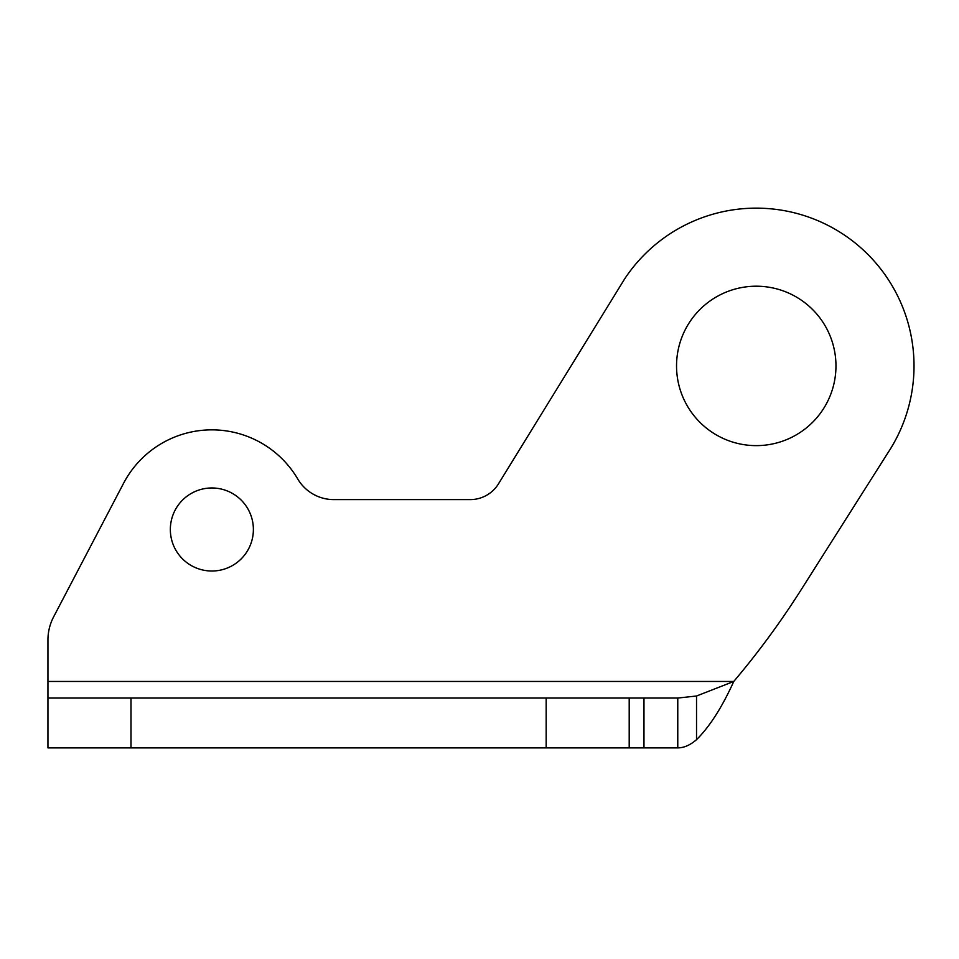 <?xml version="1.0" encoding="UTF-8"?>
<svg xmlns="http://www.w3.org/2000/svg" width="959" height="959" viewBox="0 0 959 959"><rect width="100%" height="100%" fill="white"/><g stroke="black" fill="none" stroke-linecap="round" stroke-linejoin="round"><path stroke-width="1.44" d="M629.2 698.056L629.2 747.888L47.95 747.888L47.95 698.056L677.773 698.056L677.773 747.888C684.031 747.84 690.288 745.095 696.534 739.641C709.624 726.742 722.031 707.346 733.767 681.453A830.362 830.362 0 0 0 801.292 589.521L887.602 453.307A157.767 157.767 0 0 0 843.644 234.559A157.767 157.767 0 0 0 624.896 278.518L497.889 484.786A33.217 33.217 0 0 1 470.246 499.603L333.852 499.603A41.896 41.896 0 0 1 297.734 478.961A99.64 99.64 0 0 0 123.591 483.264L53.644 616.817A49.82 49.82 0 0 0 47.95 639.941L47.95 681.453L47.95 639.941M170.342 529.5A41.513 41.513 0 0 0 232.617 565.45A41.513 41.513 0 0 0 232.617 493.537A41.513 41.513 0 0 0 170.342 529.5M47.95 698.056L47.95 747.888L47.95 681.453L733.767 681.453L696.534 696.006L677.773 698.056M677.773 747.888L629.2 747.888M714.899 434.067A79.717 79.717 0 0 1 717.907 296.031A79.717 79.717 0 0 1 835.948 367.645A79.717 79.717 0 0 1 714.899 434.067M887.602 453.307L801.292 589.521M470.246 499.603A33.217 33.217 0 0 0 497.889 484.786M297.734 478.961A41.896 41.896 0 0 0 333.852 499.603M53.644 616.817L123.591 483.264M130.987 698.056L130.987 747.888M546.174 747.888L546.174 698.056M696.534 696.006L696.534 739.641M643.969 747.888L643.969 698.056"/></g></svg>
